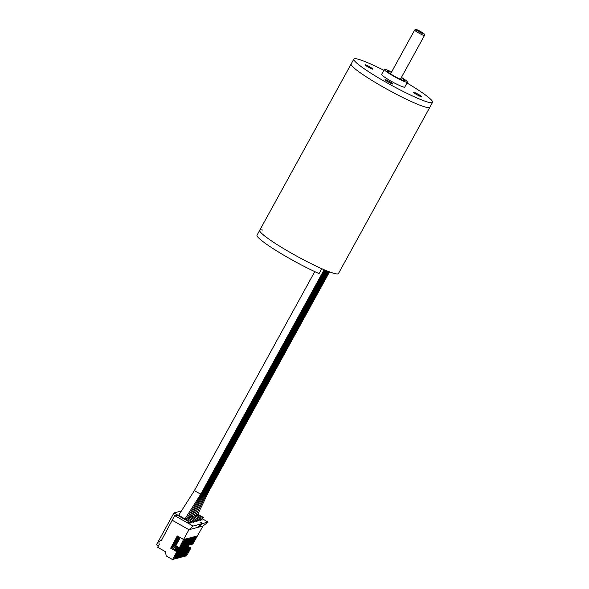 <?xml version="1.0" encoding="UTF-8"?>
<svg xmlns="http://www.w3.org/2000/svg" width="589" height="589" viewBox="0 0 589 589"><rect width="100%" height="100%" fill="white"/><g stroke="black" fill="none" stroke-linecap="round" stroke-linejoin="round"><path stroke-width="0.88" d="M406.992 83.005A44.911 4.845 -151.2 0 1 432.562 102.346L429.867 107.235A44.911 4.845 -151.2 0 1 399.452 95.816A44.911 4.845 -151.2 0 1 351.154 63.965L259.727 230.262A44.911 4.845 -151.2 0 1 262.716 230.071M432.562 102.346A44.911 4.845 -151.2 0 1 390.868 84.956A44.911 4.845 -151.2 0 1 353.842 59.069L351.154 63.965A44.911 4.845 -151.2 0 0 388.173 89.845A44.911 4.845 -151.2 0 0 429.867 107.235L338.447 273.539A44.911 4.845 -151.2 0 1 308.032 262.12A44.911 4.845 -151.2 0 1 259.727 230.262L257.04 235.151A44.911 4.845 -151.2 0 0 277.213 251.223A44.911 4.845 -151.2 0 0 319.098 273.598L321.793 268.702A44.911 4.845 -151.2 0 1 279.9 246.335A44.911 4.845 -151.2 0 1 259.727 230.262M401.227 77.763A9.822 1.06 -151.2 0 1 404.496 80.553A9.822 1.06 -151.2 0 1 395.381 76.747A9.822 1.06 -151.2 0 1 387.282 71.085A9.822 1.06 -151.2 0 1 387.393 71.011A9.822 1.06 -151.2 0 1 391.39 72.351M401.426 77.395A13.194 1.421 -151.2 0 1 407.448 82.173A13.194 1.421 -151.2 0 1 395.204 77.063A13.194 1.421 -151.2 0 1 384.33 69.465A13.194 1.421 -151.2 0 1 384.477 69.362A13.194 1.421 -151.2 0 1 391.589 71.983M407.448 82.173L404.761 87.069A13.194 1.421 -151.2 0 1 392.517 81.959A13.194 1.421 -151.2 0 1 381.635 74.354L384.33 69.465M372.808 69.171A4.491 0.486 28.8 0 0 372.859 69.134A4.491 0.486 28.8 0 0 369.156 66.55A4.491 0.486 28.8 0 0 364.981 64.812A4.491 0.486 28.8 0 0 368.464 67.279A4.491 0.486 28.8 0 0 372.808 69.171M421.363 96.64A4.491 0.486 28.8 0 0 421.415 96.611A4.491 0.486 28.8 0 0 417.711 94.019A4.491 0.486 28.8 0 0 413.544 92.282A4.491 0.486 28.8 0 0 417.027 94.748A4.491 0.486 28.8 0 0 421.363 96.64M392.87 84.028A4.491 0.486 28.8 0 0 392.922 83.991A4.491 0.486 28.8 0 0 389.219 81.4A4.491 0.486 28.8 0 0 385.051 79.662A4.491 0.486 28.8 0 0 388.534 82.129A4.491 0.486 28.8 0 0 392.87 84.028M353.842 59.069A44.911 4.845 -151.2 0 1 354.35 58.731A44.911 4.845 -151.2 0 1 383.866 70.297M323.552 272.501A32.005 3.453 28.8 0 0 324.443 272.206M178.143 536.424L172.724 546.283M178.931 536.874L173.512 546.732M180.727 550.693L177.134 548.661L180.978 550.627L178.555 555.029L179.144 554.875L181.824 550.406L177.525 558.232L176.428 558.519L180.978 550.627M177.134 548.661L176.899 549.088M175.986 558.276L176.428 558.519M174.219 558.74L174.653 558.99L178.96 551.164L175.367 549.132L179.211 551.098L176.788 555.501L177.377 555.346L180.057 550.877L176.207 548.911L179.8 550.943M176.207 548.911L176.001 549.287M176.994 555.125L177.377 555.346M174.653 558.99L175.75 558.703L180.057 550.877M175.367 549.132L175.132 549.559M178.283 551.341L174.44 549.382L178.283 551.341L173.983 559.167L172.548 559.55L176.847 551.724L177.436 551.569L175.021 555.972L175.61 555.81L178.025 551.414M174.44 549.382L174.234 549.751M175.227 555.596L175.61 555.81M177.171 515.103L177.907 514.904L189.121 521.25L188.392 521.449L177.171 515.103L176.361 516.568L174.668 515.603L161.32 540.599A2.246 2.216 -104.9 0 0 159.354 544.17L157.653 547.277L165.421 551.672L166.238 555.979L172.548 559.55M189.084 522.693L190.1 523.268L188.87 522.576L187.582 522.914L176.361 516.568M191.256 544.103L192.736 544.17L203.021 525.984L208.116 522.068L202.763 523.488L200.827 522.384L200.15 522.568L202.093 523.665L193.118 526.043L187.582 522.914L188.392 521.449M188.318 522.723L189.121 521.25M170.758 548.05L177.436 551.569M202.093 523.665L197.462 527.457L188.951 529.717L183.569 539.495L177.26 535.924L170.729 548.101L177.385 535.997M170.538 548.153L176.847 551.724M183.569 539.495L179.424 547.696L180.352 547.453L184.917 539.141L185.763 538.913L181.191 547.233L182.119 546.982L186.691 538.67L187.53 538.449L182.958 546.761L183.886 546.518L188.458 538.199L189.305 537.978L184.732 546.29L185.66 546.047L190.225 537.728L191.072 537.507L186.499 545.819L187.427 545.576L191.999 537.264L192.839 537.035L188.266 545.355L189.194 545.105L193.766 536.793L194.606 536.572L190.041 544.884L190.969 544.641L195.533 536.321L196.38 536.1L191.808 544.413M179.424 547.696L175.831 545.672L180.256 537.617M185.653 517.849L190.858 520.794L190.056 522.259L189.202 522.487M190.858 520.794L185.564 518.003M189.798 522.325L190.608 520.86M173.394 549.544L173.998 548.447L171.362 546.953M180.639 546.923L181.191 547.233M190.056 522.259L191.837 522.811L190.821 522.237M187.479 517.436L192.596 520.33L191.786 521.802L190.932 522.023M192.596 520.33L187.383 517.591M191.535 521.869L192.345 520.396M194.296 515.522L199.538 518.489L198.729 519.954L200.849 520.418L199.502 519.932M192.515 515.957L197.801 518.953L192.426 516.119M197.801 518.953L196.998 520.418L197.551 519.019M190.88 516.472L196.063 519.41L190.784 516.634M196.063 519.41L195.011 520.948L195.813 519.476M177.753 557.805L178.195 558.055L182.494 550.229L178.909 548.197L182.745 550.163L180.33 554.558L180.919 554.404L183.591 549.935L179.748 547.969L183.334 550.001M179.748 547.969L179.542 548.344M180.536 554.19L180.919 554.404M179.527 557.334L179.962 557.584L184.269 549.758L180.676 547.726L184.519 549.692L182.097 554.094L182.686 553.932L185.366 549.463L181.515 547.505L185.108 549.537M181.515 547.505L181.309 547.873M182.303 553.719L182.686 553.932M181.294 556.863L181.736 557.113L186.036 549.287L182.443 547.255L186.286 549.22L183.864 553.623L184.453 553.469L187.133 549L183.282 547.034L186.875 549.066M183.282 547.034L183.083 547.409M184.07 553.248L184.453 553.469M199.538 518.489L194.208 515.684M198.729 519.954L199.288 518.556M182.487 546.489L181.92 547.52M183.061 556.399L183.503 556.642L187.803 548.815L184.217 546.783L188.053 548.749L185.638 553.152L186.227 552.997L188.9 548.528L185.056 546.563L188.642 548.595M185.056 546.563L184.85 546.938M185.844 552.776L186.227 552.997M183.503 556.642L184.6 556.355L188.9 548.528M184.217 546.783L183.982 547.21M181.751 547.439L181.979 547.019M187.133 549L182.833 556.826L181.736 557.113M182.443 547.255L182.207 547.682M180.735 546.975L180.175 547.998M180.006 547.91L180.241 547.483M185.366 549.463L181.059 557.29L179.962 557.584M180.676 547.726L180.44 548.153M178.99 547.453L178.423 548.484M178.261 548.388L178.828 547.365M183.591 549.935L179.292 557.761L178.195 558.055M178.909 548.197L178.673 548.624M191.786 521.802L193.575 522.347L192.559 521.773M182.413 546.452L182.958 546.761M194.289 521.317L195.312 521.891L194.076 521.191L192.669 521.567M184.18 545.981L184.732 546.29M195.261 520.882L197.043 521.427L196.027 520.853M185.947 545.51L186.499 545.819M196.998 520.418L198.78 520.971L197.764 520.396M187.722 545.046L188.266 545.355M198.478 520.028L197.875 520.183M196.741 520.485L196.144 520.647M195.011 520.948L194.407 521.103M189.172 516.951L194.333 519.873L189.076 517.105M193.273 521.405L194.076 519.94M194.333 519.873L193.523 521.339M176.678 548.963L177.473 547.527L174.123 545.628M179.299 537.08L174.484 545.834M180.087 537.521L175.272 546.283M189.489 544.575L190.041 544.884M195.975 515.036L201.276 518.033L200.466 519.498L199.612 519.726M201.276 518.033L195.894 515.191M200.216 519.564L201.018 518.099M200.466 519.498L202.255 520.05L201.232 519.476M208.116 522.068L202.579 518.938L201.35 519.262M202.579 518.938L203.389 517.466L202.756 517.635L197.609 514.727M201.953 519.108L202.756 517.635M203.389 517.466L197.816 514.315M203.021 525.984L198.132 527.28L202.763 523.488M198.132 527.28L198.508 526.603M200.591 522.811L200.827 522.384M193.118 526.043L188.951 529.717L172.437 520.374M161.386 540.481A2.246 2.216 -104.9 0 0 160.974 540.547L160.554 540.658M158.412 545.885L156.438 544.773L173.917 512.982L177.318 514.904L174.668 515.603M173.917 512.982L181.294 511.024M171.274 547.115L173.748 548.514L173.232 549.449M186.897 545.716L190.917 547.991L186.617 555.817L185.27 556.178L189.577 548.352L187.405 552.688L187.994 552.526L190.917 547.991M189.827 548.285L186.234 546.253L185.749 546.747M184.836 555.928L185.27 556.178M185.984 546.32L189.577 548.352M186.728 545.76L190.416 548.123M186.823 546.091L186.617 546.467M187.611 552.313L187.994 552.526M184.232 546.01L183.665 547.034M183.481 546.982L183.716 546.563M181.824 550.406L177.974 548.44L181.567 550.472M177.974 548.44L177.775 548.815M178.762 554.654L179.144 554.875M177.473 547.527L176.516 548.874M174.035 545.789L177.215 547.593M174.933 549.449L175.736 547.984L172.363 546.077M177.782 536.218L171.76 547.174M174.764 549.353L175.485 548.05L172.275 546.239M193.685 516.619L206.386 492.426L205.554 492.242M185.005 518.924L200.908 493.884C200.68 494.326 194.179 490.747 194.517 490.365L314.769 271.617M324.9 270.049L202.005 493.589L201.173 493.405M188.524 518.033L203.095 493.302L202.27 493.111M190.247 517.562L204.192 493.008L203.367 492.824M329.509 271.882L208.58 491.844L207.748 491.66M400.387 79.287L424.47 35.48A5.618 0.604 -151.2 0 1 419.258 33.308A5.618 0.604 -151.2 0 1 414.634 30.068L390.551 73.875M414.634 30.068C416.313 29.001 414.825 28.854 420.782 31.622A4.491 0.486 28.8 0 0 416.386 29.987A4.491 0.486 28.8 0 0 423.116 33.794A4.491 0.486 28.8 0 0 420.76 31.622C426.797 35.774 423.668 33.05 424.47 35.48M327.963 271.293L206.393 492.426M178.658 515.331L194.525 490.357M324.141 269.725L200.915 493.876M186.816 518.504L202.005 493.589M325.665 270.366L203.102 493.295M326.424 270.675L204.199 493.008M327.189 270.984L191.911 517.061M195.386 516.141L207.475 492.146L328.728 271.588M208.572 491.852L197.116 515.677"/></g></svg>
